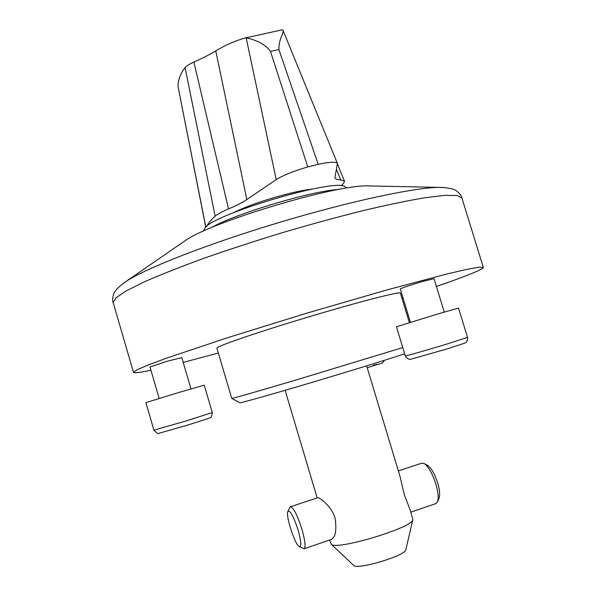 <?xml version="1.0" encoding="UTF-8"?>
<svg xmlns="http://www.w3.org/2000/svg" width="596" height="596" viewBox="0 0 596 596"><rect width="100%" height="100%" fill="white"/><g stroke="black" fill="none" stroke-linecap="round" stroke-linejoin="round"><path stroke-width="0.89" d="M270.495 51.442C264.006 42.219 251.02 38.785 246.193 37.935L244.472 38.151C234.213 41.213 224.64 45.475 215.767 50.936L246.841 199.541L276.216 179.612C282.839 175.403 293.359 171.186 307.774 166.947L318.19 164.31L278.898 49.557L270.495 51.442L307.774 166.947M282.318 29.815L282.951 30.202C284.314 32.452 278.459 39.559 278.898 49.557M215.767 50.936C210.582 54.124 203.281 57.834 193.871 62.073C189.476 64.04 186.548 65.895 185.095 67.639C180.379 73.621 178.018 79.901 178.025 86.495L205.784 227.322M410.421 322.265L400.274 288.971C402.203 287.801 409.72 285.275 422.825 281.394L434.037 278.69L444.258 312.073M405.31 355.909L396.452 326.757L438.276 313.839L458.518 308.065L467.51 337.366C468.076 342.26 464.269 343.415 464.731 343.132L447.223 348.891L411.091 359.142C410.957 358.673 409.035 361.221 405.31 355.909C404.557 356.505 427.883 349.852 447.462 343.87L467.51 337.366M298.119 530.105C293.634 516.449 290.23 510.206 287.92 511.368C285.32 514.951 294.834 544.669 299.199 546.525C301.576 546.897 301.218 541.421 298.119 530.105M299.304 546.584L304.005 548.804C305.852 547.329 305.167 540.833 301.941 529.3C297.389 515.175 293.567 507.658 290.475 506.749L289.805 507.434M366.637 365.855L399.931 476.077L404.297 494.702L410.197 510.102L412.886 519.511C413.892 527.46 334.617 551.24 331.078 544.051L329.715 539.983M410.83 512.18L435.899 503.583L437.494 501.929C438.805 498.286 438.261 492.318 435.862 484.027C432.413 473.522 428.561 466.713 424.3 463.599L421.826 463.152M304.094 548.767L331.354 539.425C335.555 537.205 336.8 530.097 335.071 518.103C331.301 505.766 319.307 497.191 317.698 497.712L290.475 506.749M404.669 353.786C390.067 358.732 347.729 371.8 307.856 383.623C267.932 395.468 239.585 403.38 239.741 402.747L231.777 398.448M402.777 347.572L298.052 379.384C258.277 391.207 231.509 398.873 231.747 398.433L216.892 348.161C215.424 346.716 256.504 332.531 307.611 317.206C358.71 301.867 400.81 291.094 400.385 293.113L409.363 322.592M159.154 398.404L149.976 366.98L167.662 361.124L181.795 357.607L190.981 388.897M401.86 297.97L402.911 297.627M436.414 286.438C466.601 276.082 482.238 269.735 483.319 267.403L479.147 267.172L467.167 269.303L447.261 273.907L385.992 290.185L306.426 313.272L227.3 337.798L167.185 357.935L148.024 365.05L136.856 369.863L133.497 372.351C134.085 373.282 139.889 372.56 150.915 370.19M183.203 362.413L218.33 353.033M370.816 185.982L367.657 185.915C336.025 184.477 210.828 222.04 185.207 240.65L182.607 242.445M339.169 189.372C311.105 190.996 235.211 213.763 210.895 227.851M345.099 186.794L344.779 186.63C334.796 177.869 208.205 215.841 204.696 228.655L204.525 228.968M318.19 164.31C329.752 161.874 336.166 161.583 337.418 163.446L334.9 177.906C335.436 179.091 337.381 179.761 340.733 179.917L344.473 181.177L343.981 182.786L341.262 185.833M246.841 199.541C242.565 202.416 236.463 205.538 228.529 208.92C221.868 211.774 217.406 214.202 215.134 216.199C210.738 220.162 207.915 223.589 206.67 226.495M412.886 519.511L405.824 549.631C406.144 555.539 356.542 570.417 353.562 565.306L331.078 544.051M437.576 501.735L439.051 498.129C440.168 495.03 439.714 489.964 437.68 482.939C434.76 474.043 431.482 468.262 427.839 465.61L427.667 465.513M153.924 430.178L145.886 402.613L178.658 392.533L204.249 385.18L212.303 412.536C211.61 419.107 209.382 417.543 208.518 418.407L187.636 425.112L158.864 433.285C158.715 434.432 157.068 433.396 153.924 430.178L186.913 420.702L212.303 412.536M233.192 212.802C246.498 206.29 263.79 200.204 285.082 194.527C295.929 191.741 304.988 189.93 312.259 189.081M178.025 86.495L205.866 227.24M377.156 364.216L373.171 365.341M483.319 267.403L461.9 198.006L457.043 195.503L444.415 195.391L423.927 197.894C406.517 200.889 385.843 205.218 361.891 210.902C336.524 217.287 309.98 224.558 282.258 232.708C254.626 241.164 228.462 249.709 203.772 258.344C180.655 266.785 161.002 274.547 144.821 281.632L126.345 290.818L115.862 297.866L113.18 302.626L133.497 372.351M443.357 187.464L438.939 187.382C414.704 187.502 349.636 201.321 279.189 222.472C208.727 243.6 146.802 267.88 126.501 281.118L122.858 283.621M246.193 37.935L276.216 179.612M193.871 62.073L228.529 208.92M185.095 67.639L215.134 216.199M336.412 169.145L340.733 179.917M244.986 38.025L282.392 29.8M384.405 360.327C380.658 365.214 385.925 361.213 367.225 367.806M287.92 511.368L289.865 507.315M398.374 470.937L421.975 463.107M317.169 497.891L285.111 390.313M367.657 185.915L438.939 187.382C448.617 187.628 454.741 189.006 457.303 191.51C460.142 194.11 461.669 196.27 461.9 198.006M185.207 240.65L126.501 281.118C118.559 286.654 114.201 291.176 113.449 294.677C112.502 298.402 112.413 301.055 113.18 302.626M204.696 228.655L203.281 231.188M344.779 186.63L347.349 187.964M282.951 30.202L337.418 163.446M427.839 465.61L424.3 463.599M337.463 164.027L344.473 181.177"/></g></svg>
